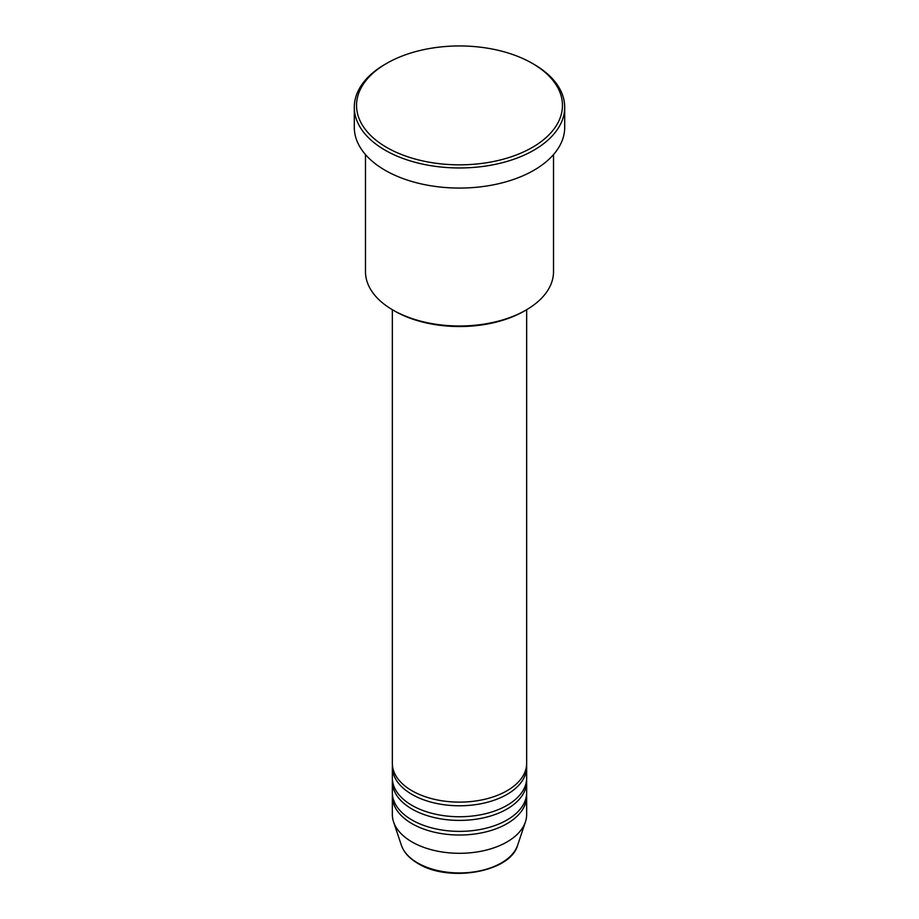 <?xml version="1.0" encoding="UTF-8"?>
<svg xmlns="http://www.w3.org/2000/svg" width="919" height="919" viewBox="0 0 919 919"><rect width="100%" height="100%" fill="white"/><g stroke="black" fill="none" stroke-linecap="round" stroke-linejoin="round"><path stroke-width="1.38" d="M392.344 309.703L392.344 763.356A67.156 38.77 0 0 0 412.011 790.777A67.156 38.77 0 0 0 485.198 799.174A67.156 38.77 0 0 0 526.656 763.356L526.656 309.703M392.424 765.182A67.156 38.77 0 0 0 392.344 767.009A67.156 38.77 0 0 0 412.011 794.43A67.156 38.77 0 0 0 485.198 802.827A67.156 38.77 0 0 0 526.656 767.009A67.156 38.77 0 0 0 526.576 765.182M392.344 767.009L392.344 777.979A67.156 38.77 0 0 0 412.011 805.389A67.156 38.77 0 0 0 485.198 813.797A67.156 38.77 0 0 0 526.656 777.979L526.656 767.009M392.424 779.806A67.156 38.77 0 0 0 392.344 781.632A67.156 38.77 0 0 0 412.011 809.053A67.156 38.77 0 0 0 485.198 817.451A67.156 38.77 0 0 0 526.656 781.632A67.156 38.77 0 0 0 526.576 779.806M392.344 781.632L392.344 792.603A67.156 38.77 0 0 0 412.011 820.012A67.156 38.77 0 0 0 485.198 828.421A67.156 38.77 0 0 0 526.656 792.603L526.656 781.632M392.424 794.43A67.156 38.77 0 0 0 392.344 796.256A67.156 38.77 0 0 0 412.011 823.665A67.156 38.77 0 0 0 485.198 832.074A67.156 38.77 0 0 0 526.656 796.256A67.156 38.77 0 0 0 526.576 794.43M525.978 310.094L524.393 311.013A91.774 52.98 180 0 1 394.607 311.013L393.022 310.094A94.014 54.278 0 0 0 525.978 310.094A94.014 54.278 0 0 0 553.514 271.714L553.514 154.587M386.692 147.431A102.962 59.448 0 0 0 532.308 147.431A102.962 59.448 0 0 0 532.308 63.365L533.893 64.273A105.203 60.734 180 0 1 564.703 107.224A105.203 60.734 180 0 1 499.764 163.341A105.203 60.734 180 0 1 385.107 150.176A105.203 60.734 180 0 1 354.297 107.224A105.203 60.734 180 0 1 385.107 64.273L386.692 63.365A102.962 59.448 0 0 0 386.692 147.431M354.297 107.224L354.297 127.327A105.203 60.734 0 0 0 385.107 170.279A105.203 60.734 0 0 0 499.764 183.444A105.203 60.734 0 0 0 564.703 127.327L564.703 107.224M392.344 796.256L392.344 814.533A67.156 38.77 0 0 0 393.562 821.873A67.156 38.77 0 0 0 412.011 841.942A67.156 38.77 0 0 0 479.178 851.603A67.156 38.77 0 0 0 525.438 821.873A67.156 38.77 0 0 0 526.656 814.533L526.656 796.256M533.893 64.273L532.308 63.365A102.962 59.448 0 0 0 386.692 63.365M365.486 154.587L365.486 271.714A94.014 54.278 0 0 0 393.022 310.094L394.607 311.013M417.64 862.93A59.195 34.175 0 0 0 476.846 871.442A59.195 34.175 0 0 0 517.627 845.239C510.493 872.223 448.771 882.803 418.053 863.515C409.46 858.53 403.901 852.441 401.373 845.239A59.195 34.175 0 0 0 417.64 862.93M517.627 845.239L525.438 821.873M401.373 845.239L393.562 821.873"/></g></svg>
